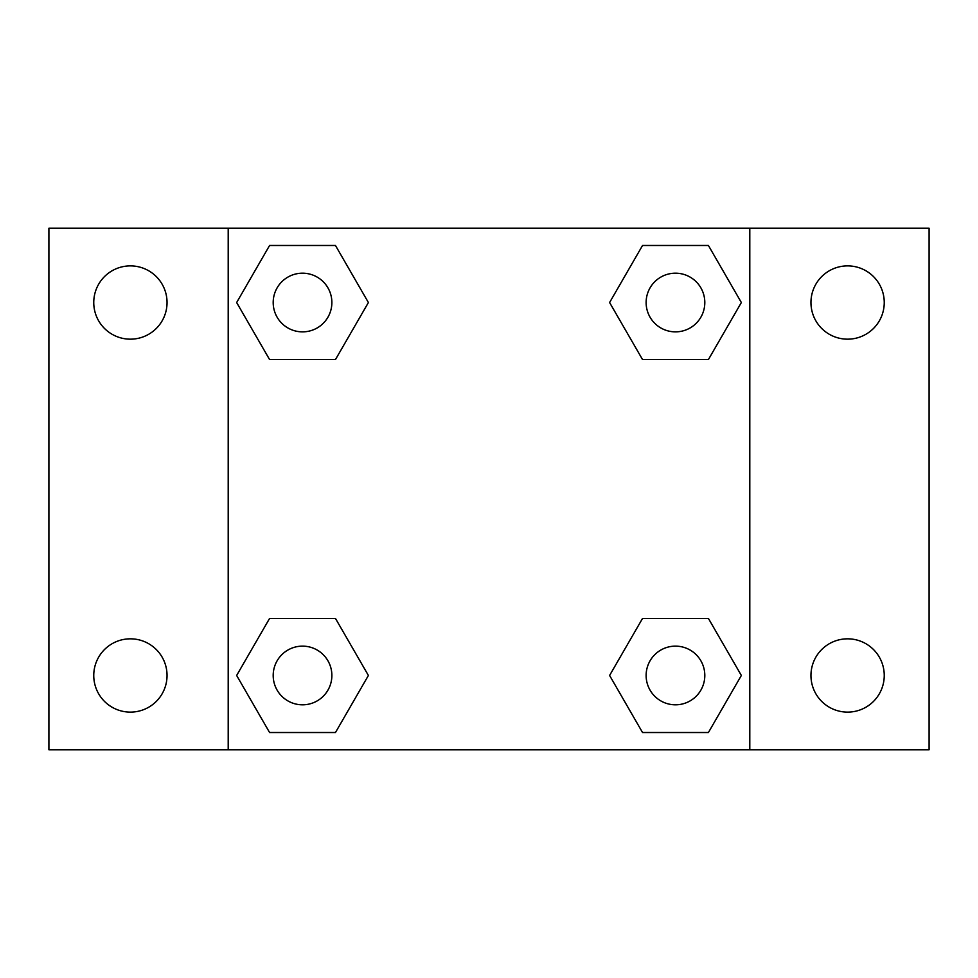 <?xml version="1.0" encoding="UTF-8"?>
<svg xmlns="http://www.w3.org/2000/svg" width="978" height="978" viewBox="0 0 978 978"><rect width="100%" height="100%" fill="white"/><g stroke="black" fill="none" stroke-linecap="round" stroke-linejoin="round"><path stroke-width="1.47" d="M48.9 228.204L929.1 228.204L929.1 749.796L48.9 749.796L48.9 228.204M847.596 265.882A36.638 36.638 0 0 1 884.246 302.532A36.638 36.638 0 0 1 847.596 339.17A36.638 36.638 0 0 1 810.958 302.532A36.638 36.638 0 0 1 847.596 265.882M847.596 638.83A36.638 36.638 0 0 1 884.246 675.468A36.638 36.638 0 0 1 847.596 712.118A36.638 36.638 0 0 1 810.958 675.468A36.638 36.638 0 0 1 847.596 638.83M130.404 638.83A36.638 36.638 0 0 1 167.042 675.468A36.638 36.638 0 0 1 130.404 712.118A36.638 36.638 0 0 1 93.754 675.468A36.638 36.638 0 0 1 130.404 638.83M130.404 265.882A36.638 36.638 0 0 1 167.042 302.532A36.638 36.638 0 0 1 130.404 339.17A36.638 36.638 0 0 1 93.754 302.532A36.638 36.638 0 0 1 130.404 265.882M269.586 618.426L335.466 618.426L368.4 675.468L335.466 732.522L269.586 732.522L236.652 675.468L269.586 618.426L335.466 618.426L269.586 618.426M642.534 245.478L708.414 245.478L741.348 302.532L708.414 359.574L642.534 359.574L609.6 302.532L642.534 245.478L708.414 245.478L642.534 245.478M228.204 749.796L228.204 228.204M749.796 228.204L749.796 749.796M269.586 245.478L335.466 245.478L368.4 302.532L335.466 359.574L269.586 359.574L236.652 302.532L269.586 245.478L335.466 245.478L269.586 245.478M642.534 618.426L708.414 618.426L741.348 675.468L708.414 732.522L642.534 732.522L609.6 675.468L642.534 618.426L708.414 618.426L642.534 618.426M708.414 732.522L642.534 732.522L708.414 732.522M704.808 675.468A29.34 29.34 0 0 0 660.798 650.064A29.34 29.34 0 0 0 660.798 700.884A29.34 29.34 0 0 0 704.808 675.468M335.466 732.522L269.586 732.522L335.466 732.522M331.872 675.468A29.34 29.34 0 0 0 287.862 650.064A29.34 29.34 0 0 0 287.862 700.884A29.34 29.34 0 0 0 331.872 675.468M708.414 359.574L642.534 359.574L708.414 359.574M704.808 302.532A29.34 29.34 0 0 0 660.798 277.116A29.34 29.34 0 0 0 660.798 327.936A29.34 29.34 0 0 0 704.808 302.532M335.466 359.574L269.586 359.574L335.466 359.574M331.872 302.532A29.34 29.34 0 0 0 287.862 277.116A29.34 29.34 0 0 0 287.862 327.936A29.34 29.34 0 0 0 331.872 302.532"/></g></svg>
